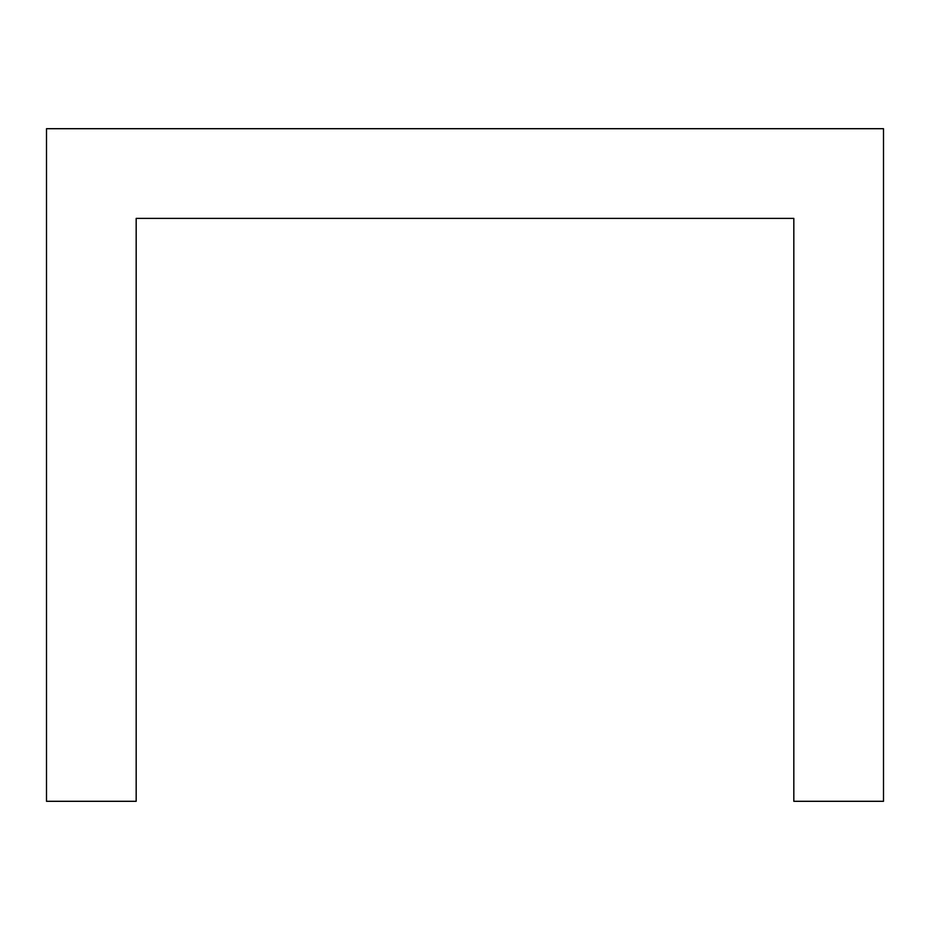<?xml version="1.0" encoding="UTF-8"?>
<svg xmlns="http://www.w3.org/2000/svg" width="930" height="930" viewBox="0 0 930 930"><rect width="100%" height="100%" fill="white"/><g stroke="black" fill="none" stroke-linecap="round" stroke-linejoin="round"><path stroke-width="1.4" d="M883.5 308.062L883.5 128.7L46.5 128.7L46.5 801.3L136.175 801.3L136.175 218.387L793.825 218.387L793.825 801.3L883.5 801.3L883.5 308.062"/></g></svg>
